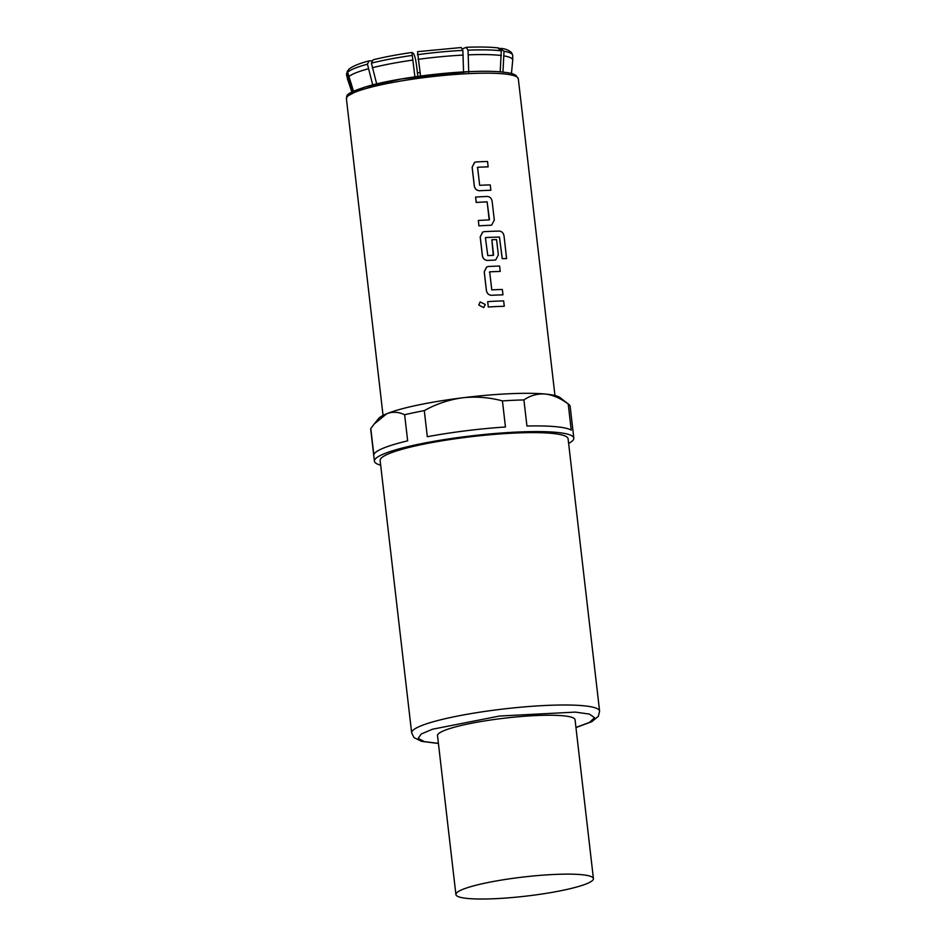 <?xml version="1.0" encoding="UTF-8"?>
<svg xmlns="http://www.w3.org/2000/svg" width="946" height="946" viewBox="0 0 946 946"><rect width="100%" height="100%" fill="white"/><g stroke="black" fill="none" stroke-linecap="round" stroke-linejoin="round"><path stroke-width="1.42" d="M480.166 301.904L478.771 304.979L483.761 307.627L485.251 304.494L480.142 301.916L478.747 304.99L483.725 307.651M500.209 71.825L501.274 50.848L497.856 48.01M479.622 190.714A86.642 12.073 -6.6 0 1 483.051 190.548A86.642 12.073 -6.6 0 1 490.856 190.252L490.241 184.896A86.642 12.073 -6.6 0 0 482.425 185.18A86.642 12.073 -6.6 0 0 479.669 185.31L477.576 167.265A86.642 12.073 -6.6 0 1 480.343 167.123A86.642 12.073 -6.6 0 1 488.148 166.839L487.533 161.482A86.642 12.073 -6.6 0 0 479.717 161.766A86.642 12.073 -6.6 0 0 476.299 161.932L474.726 162.322L472.16 167.217L474.336 185.984C474.975 188.999 476.749 190.584 479.622 190.714L479.575 190.737A86.524 12.05 -6.6 0 1 483.004 190.56A86.524 12.05 -6.6 0 1 490.797 190.276L490.856 190.252M477.292 167.631L477.576 167.265A86.524 12.05 -6.6 0 1 480.296 167.146A86.524 12.05 -6.6 0 1 488.089 166.863L488.148 166.839M491.577 225.065L490.454 225.278A86.524 12.05 -6.6 0 0 487.036 225.42A86.524 12.05 -6.6 0 0 478.901 225.858L478.321 220.477L478.948 225.846A86.642 12.073 -6.6 0 1 487.084 225.396A86.642 12.073 -6.6 0 1 490.501 225.254L491.695 225.018L494.309 220.111L492.145 201.332C491.553 198.293 489.898 196.673 487.178 196.472A86.642 12.073 -6.6 0 0 483.749 196.614A86.642 12.073 -6.6 0 0 475.613 197.064L476.24 202.432A86.642 12.073 -6.6 0 1 484.376 201.983A86.642 12.073 -6.6 0 1 487.155 201.865L489.188 219.933M478.321 220.477A86.642 12.073 -6.6 0 1 486.457 220.04A86.642 12.073 -6.6 0 1 489.248 219.921L489.248 219.921M485.381 237.954L485.665 237.576A86.524 12.05 -6.6 0 1 488.42 237.446A86.524 12.05 -6.6 0 1 499.417 237.091L502.208 258.66A86.524 12.05 -6.6 0 1 506.583 258.613L504.052 236.074C503.485 233.023 501.924 231.368 499.382 231.108A86.642 12.073 -6.6 0 0 487.781 231.474A86.642 12.073 -6.6 0 0 484.364 231.64L482.791 232.042L480.225 236.926L482.401 255.692C483.051 258.719 484.813 260.292 487.687 260.422A86.642 12.073 -6.6 0 1 491.116 260.256A86.642 12.073 -6.6 0 1 494.533 260.115L495.728 259.878L498.353 254.959L496.567 239.586A86.642 12.073 -6.6 0 0 491.861 239.74L493.292 255.385M485.428 237.931L487.805 255.609A86.642 12.073 -6.6 0 1 490.56 255.479A86.642 12.073 -6.6 0 1 493.339 255.361M485.665 237.576L485.712 237.564A86.642 12.073 -6.6 0 1 488.479 237.422A86.642 12.073 -6.6 0 1 499.476 237.068L502.267 258.636A86.642 12.073 -6.6 0 1 506.654 258.589M491.719 295.282A86.642 12.073 -6.6 0 1 495.148 295.105A86.642 12.073 -6.6 0 1 502.965 294.821L502.338 289.464A86.642 12.073 -6.6 0 0 494.533 289.748A86.642 12.073 -6.6 0 0 491.766 289.878L489.673 271.833A86.642 12.073 -6.6 0 1 492.44 271.691A86.642 12.073 -6.6 0 1 500.245 271.407L499.63 266.039A86.642 12.073 -6.6 0 0 491.814 266.334A86.642 12.073 -6.6 0 0 488.396 266.5L486.823 266.89L484.257 271.774L486.433 290.552C487.084 293.567 488.846 295.14 491.719 295.282L491.684 295.294A86.524 12.05 -6.6 0 1 495.101 295.128A86.524 12.05 -6.6 0 1 502.894 294.845L502.965 294.821M489.389 272.2L489.638 271.845A86.524 12.05 -6.6 0 1 492.393 271.715A86.524 12.05 -6.6 0 1 500.186 271.431L500.245 271.407M488.337 306.989A86.642 12.073 -6.6 0 1 496.473 306.551A86.642 12.073 -6.6 0 1 504.277 306.268L503.662 300.899A86.642 12.073 -6.6 0 0 495.858 301.183A86.642 12.073 -6.6 0 0 487.71 301.632L488.302 307.012A86.524 12.05 -6.6 0 1 496.425 306.575A86.524 12.05 -6.6 0 1 504.218 306.279L504.277 306.268M491.861 239.74L493.564 255.006M482.602 232.125L480.19 236.949L482.365 255.716C483.004 258.731 484.766 260.304 487.651 260.446A86.524 12.05 -6.6 0 1 491.069 260.268A86.524 12.05 -6.6 0 1 494.486 260.126L495.609 259.914M487.71 301.632L488.302 307.012M486.634 266.985L484.222 271.798L486.398 290.564C487.036 293.591 488.798 295.164 491.684 295.294M475.578 197.087L476.193 202.444A86.524 12.05 -6.6 0 1 484.328 202.006A86.524 12.05 -6.6 0 1 487.095 201.888L489.472 219.567M474.537 162.416L472.125 167.229L474.289 185.995C474.939 189.023 476.701 190.595 479.575 190.737M372.949 85.802L367.45 64.174L369.046 60.887C358.924 63.548 352.125 66.409 348.66 69.436L347.643 72.263L353.485 91.171M380.67 465.16A100.371 13.989 -6.6 0 1 374.403 461.175A100.371 13.989 -6.6 0 1 517.166 432.062A100.371 13.989 -6.6 0 1 573.82 438.104A100.371 13.989 -6.6 0 1 568.629 443.414M568.924 404.486L560.079 397.616A92.294 12.854 173.4 0 0 545.156 394.021A92.294 12.854 173.4 0 0 462.44 397.817C475.944 396.327 489.283 397.355 502.432 400.903A100.371 13.989 -6.6 0 1 513.489 400.288A100.371 13.989 -6.6 0 1 523.918 399.922L526.934 426.019A100.371 13.989 173.4 0 1 571.242 430.123L568.227 404.013A100.371 13.989 -6.6 0 1 568.924 404.486A100.371 13.989 -6.6 0 1 570.142 406.331L573.82 438.104M568.085 438.767A94.6 13.185 173.4 0 0 514.683 433.067A94.6 13.185 173.4 0 0 380.126 460.513L411.652 732.89A94.6 13.185 -6.6 0 1 498.376 709.606A94.6 13.185 -6.6 0 1 546.197 705.444A94.6 13.185 -6.6 0 1 599.598 711.144L568.085 438.767M554.356 874.459A69.224 9.649 -6.6 0 1 593.426 878.621A69.224 9.649 -6.6 0 1 494.971 898.7A69.224 9.649 -6.6 0 1 455.901 894.538A69.224 9.649 -6.6 0 1 554.356 874.459M593.426 878.621L575.05 719.729A69.224 9.649 173.4 0 0 535.968 715.566A69.224 9.649 173.4 0 0 437.513 735.645L455.901 894.538M386.808 413.709A92.294 12.854 173.4 0 0 378.53 418.629L374.19 423.997L386.808 413.709C392.661 411.51 398.609 411.865 404.64 414.75A100.371 13.989 -6.6 0 1 424.293 410.623C436.212 403.966 448.936 399.697 462.44 397.817A92.294 12.854 173.4 0 0 386.808 413.709M523.918 399.922C530.422 395.475 537.505 393.512 545.156 394.021C552.819 394.92 560.517 398.242 568.227 404.013M374.403 461.175L370.726 429.401A100.371 13.989 -6.6 0 1 370.797 428.562L374.19 423.997M500.008 48.53L504.005 51.25L502.953 72.073M463.185 48.565L466.153 47.347L468.034 50.15L468.743 72.44M463.575 72.676L462.866 50.386L461.222 47.537L417.529 51.675L420.627 76.744M414.998 77.537L411.9 52.456C397.013 54.62 384.064 57.079 373.031 59.835L371.4 63.134L376.898 84.762M352.586 91.608L347.915 77.702L346.886 73.149L347.395 70.938L346.508 74.521A83.65 11.648 173.4 0 0 346.508 74.533L347.62 79.405A83.142 11.589 173.4 0 1 347.915 77.702M502.432 400.903L505.46 427.001A100.371 13.989 173.4 0 0 427.308 436.721L424.293 410.623M404.64 414.75L407.655 440.848A100.371 13.989 173.4 0 0 373.824 454.671L370.797 428.562M500.576 48.412L501.546 48.412C501.404 48.672 506.772 48.305 511.62 52.704L512.685 55.294A83.65 11.648 173.4 0 0 512.685 55.294A83.65 11.648 173.4 0 0 504.005 51.25M466.153 47.347L466.39 47.3C479.906 46.768 490.678 47.004 498.696 47.986M411.983 52.479L413.225 53.295C414.561 54.785 415.696 59.019 416.618 66.007L417.825 76.437M369.555 60.816L371.79 60.863M469.464 73.587A86.524 12.05 173.4 0 0 346.402 98.691C348.317 96.516 339.803 94.293 372.192 84.974C396.516 78.636 437.028 73.055 468.376 71.683C480.946 71.116 491.447 71.151 499.866 71.79C513.099 73.149 512.685 73.835 516.031 75.42L518.313 78.802A86.524 12.05 173.4 0 0 469.464 73.587M468.211 71.719L401.565 78.944L364.399 87.209L348.447 95.617M501.274 50.848A83.65 11.648 173.4 0 0 486.883 49.913A83.65 11.648 173.4 0 0 468.034 50.15M501.368 55.53A83.142 11.589 173.4 0 0 487.072 54.608A83.142 11.589 173.4 0 0 468.353 54.844M438.412 743.355L424.376 741.629L418.156 738.365L421.254 734.001L432.452 729.236L499.476 716.039L575.345 712.102L589.429 714.088L594.537 717.718L589.382 722.46L575.937 727.439M368.349 68.786A83.142 11.589 173.4 0 0 355.625 72.925A83.142 11.589 173.4 0 0 348.672 76.815M511.443 73.516L512.72 60.308A83.142 11.589 173.4 0 0 504.088 55.932M463.185 55.081A83.142 11.589 173.4 0 0 418.014 59.35M412.373 60.142A83.142 11.589 173.4 0 0 372.298 67.745M462.866 50.386A83.65 11.648 173.4 0 0 417.387 54.691M411.747 55.483A83.65 11.648 173.4 0 0 371.4 63.134M367.45 64.174A83.65 11.648 173.4 0 0 347.643 72.263M346.886 73.149A83.65 11.648 173.4 0 0 346.508 74.521M438.424 743.485L421.632 741.368L414.029 737.632L411.652 732.89M554.959 395.534L518.313 78.802M383.047 415.424L346.402 98.691M351.877 91.987L347.62 79.405M512.72 60.308L512.685 55.306M575.948 727.58L591.782 721.703L598.357 716.311L599.598 711.144M417.411 72.866L420.012 72.629"/></g></svg>
